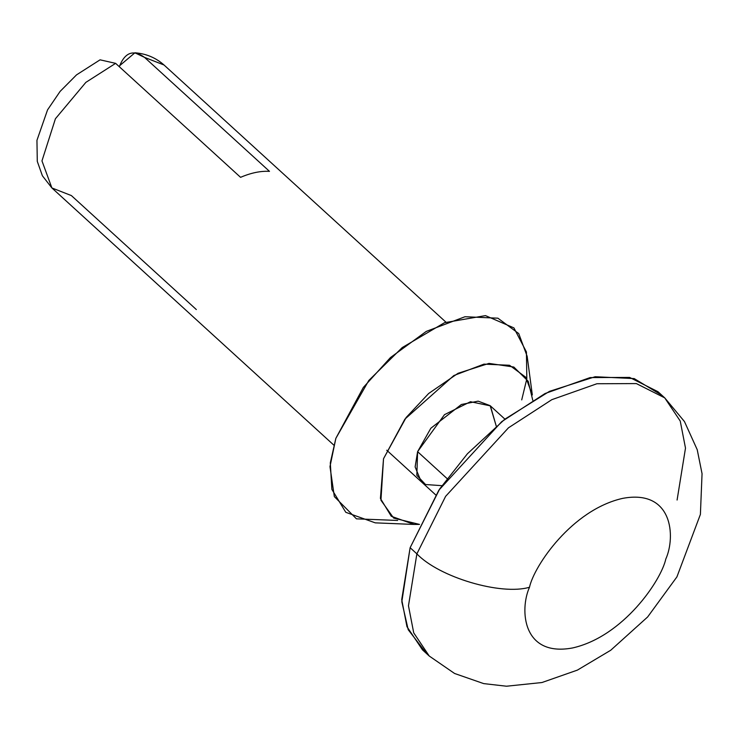 <?xml version="1.0" encoding="UTF-8"?>
<svg xmlns="http://www.w3.org/2000/svg" width="739" height="739" viewBox="0 0 739 739"><rect width="100%" height="100%" fill="white"/><g stroke="black" fill="none" stroke-linecap="round" stroke-linejoin="round"><path stroke-width="1.11" d="M115.617 63.351L240.572 177.332C251.048 172.843 260.682 170.848 269.486 171.356L144.53 57.374C133.565 49.458 125.297 52.201 119.736 65.623L119.358 66.759L119.736 65.623L134.895 52.811L144.53 57.374L164.012 64.995L144.53 57.374L269.486 171.356C260.682 170.848 251.048 172.843 240.572 177.332L115.617 63.351L100.07 59.831L76.533 74.87L60.118 91.396L47.555 109.871L36.95 140.318L37.283 161.361L42.391 175.771L51.887 187.946L41.966 160.89L55.425 118.739L85.872 82.362L115.617 63.351L85.872 82.362L55.425 118.739L41.966 160.89L51.887 187.946L71.378 195.576L196.334 309.558M441.931 485.671L425.525 484.525L416.842 475.297L417.6 451.677L430.855 428.232L461.376 404.492L478.161 401.148L490.151 405.665L496.248 426.117L490.373 405.868L470.457 401.72L444.49 414.662L417.6 451.677L415.124 466.928L421.221 481.68M532.764 400.233L528.2 381.269L513.827 367.034L488.978 363.403L458.078 373.278L428.657 393.499L406.127 417.517L383.523 458.725L380.945 500.248L393.665 518.094L419.493 524.404L414.173 524.45L391.264 516.256L380.419 498.428L383.523 458.725L404.898 419.133L453.838 375.541L483.971 364.133L509.55 365.269L525.771 377.241L532.32 394.931L527.166 356.327L518.741 333.585L497.892 318.186L464.997 316.735L426.264 331.405L390.469 357.556L363.339 387.439L335.848 438.356L368.798 380.483L402.228 347.561L444.536 322.694L485.468 315.618L513.91 327.894L526.427 351.967L526.824 378.83L521.716 399.901M397.647 520.45L356.447 518.843L334.333 496.59L329.982 466.614L335.848 438.356L330.305 462.9L331.866 489.394L345.806 512.321L375.264 522.852L414.173 524.45M529.494 587.256C519.434 609.703 522.519 657.359 572.614 647.946C623.402 636.491 661.211 580.364 665.793 559.063C675.852 536.616 672.767 488.95 622.663 498.372C571.884 509.827 534.066 565.945 529.494 587.256C534.066 565.945 571.884 509.827 622.663 498.372C672.767 488.95 675.852 536.616 665.793 559.063C661.211 580.364 623.402 636.491 572.614 647.946C522.519 657.359 519.434 609.703 529.494 587.256C501.097 595.662 439.169 577.298 416.879 553.862L408.473 605.786L413.72 632.852L429.239 656.029L413.72 632.852L408.473 605.786L416.879 553.862C439.169 577.298 501.097 595.662 529.494 587.256M664.731 397.868L657.978 391.707L629.61 377.417L590.138 377.583L545.077 393.508L501.698 421.655L438.864 490.179L410.127 547.701L416.879 553.862L410.127 547.701L401.72 599.625L406.967 626.69L422.486 649.867L429.239 656.029L454.577 673.478L483.685 683.603L506.492 686.217L541.946 682.531L577.408 670.107L610.719 650.255L647.641 616.963L676.915 576.891L700.396 514.399L702.05 473.69L697.219 449.691L684.462 421.563L664.731 397.868L636.362 383.578L596.9 383.744L551.83 399.67L508.46 427.816L445.617 496.34L416.879 553.862L445.617 496.34L508.46 427.816L551.83 399.67L596.9 383.744L636.362 383.578L664.731 397.868L680.24 421.045L685.496 448.111L677.09 500.035M425.987 652.814L408.205 629.702L401.822 601.777L410.127 547.701L439.723 488.895L467.427 453.755L504.857 419.179L549.483 391.347L595.154 376.733L634.191 378.59L661.229 394.922M447.03 478.53L417.6 451.677L447.03 478.53M445.931 322.158L164.03 65.004C155.818 57.734 146.11 53.651 134.895 52.783M333.788 445.09L51.887 187.946M504.913 419.133L490.373 405.868M435.761 494.945L386.746 450.227"/></g></svg>
